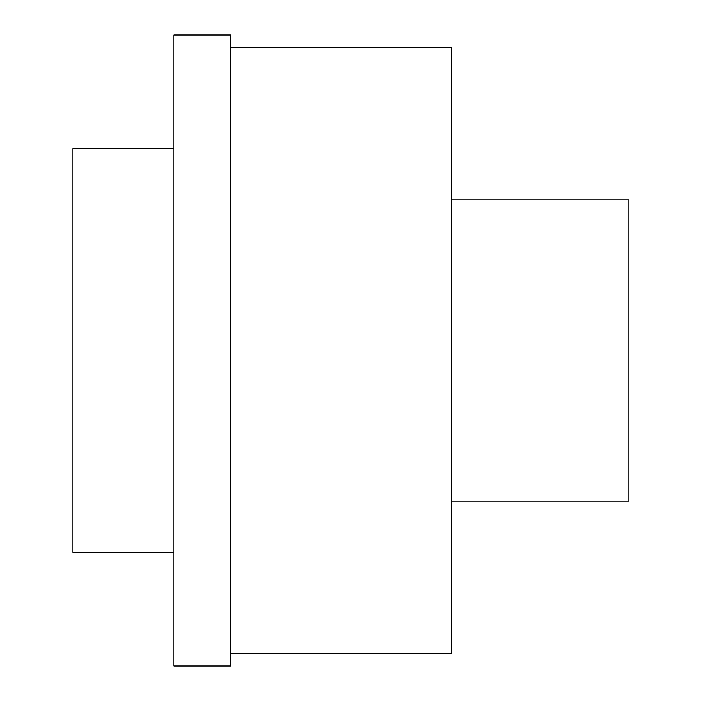 <?xml version="1.0" encoding="UTF-8"?>
<svg xmlns="http://www.w3.org/2000/svg" width="701" height="701" viewBox="0 0 701 701"><rect width="100%" height="100%" fill="white"/><g stroke="black" fill="none" stroke-linecap="round" stroke-linejoin="round"><path stroke-width="1.05" d="M451.444 501.916L628.096 501.916L628.096 199.084L451.444 199.084M230.629 653.332L451.444 653.332L451.444 47.668L230.629 47.668M230.629 350.5L230.629 35.05L173.848 35.05L173.848 665.95L230.629 665.95L230.629 350.5M173.848 552.388L72.904 552.388L72.904 148.612L173.848 148.612"/></g></svg>
